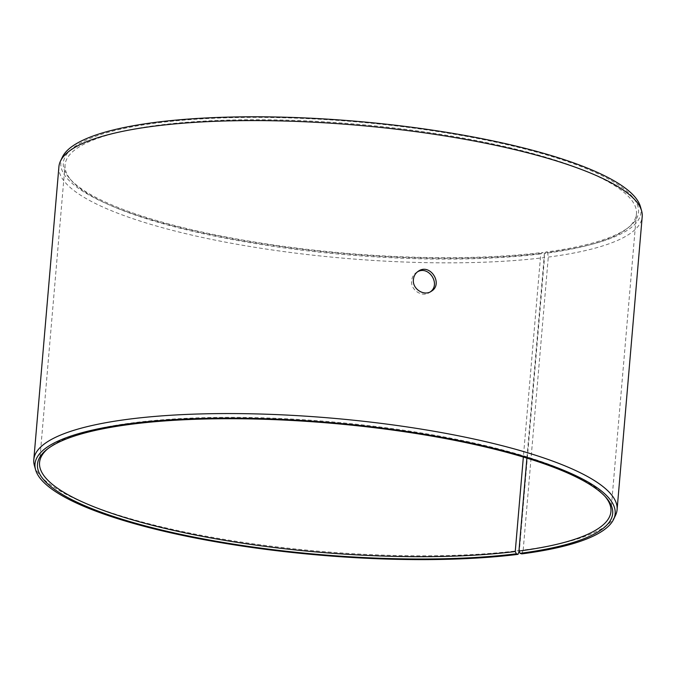 <?xml version="1.0" encoding="UTF-8"?>
<svg xmlns="http://www.w3.org/2000/svg" width="676" height="676" viewBox="0 0 676 676"><rect width="100%" height="100%" fill="white"/><g stroke="black" fill="none" stroke-linecap="round" stroke-linejoin="round"><path stroke-width="0.51" stroke-dasharray="3.38 2.54" d="M605.096 496.471A286.734 65.479 -175.1 0 0 604.276 495.516A286.734 65.479 -175.1 0 0 330.834 421.773A286.734 65.479 -175.1 0 0 48.833 447.901A286.734 65.479 -175.1 0 0 47.861 448.703M521.762 553.889L523.182 550.07A292.708 66.839 -175.1 0 0 615.532 515.289M34.375 465.468A292.708 66.839 -175.1 0 0 214.883 537.783A292.708 66.839 -175.1 0 0 519.405 550.543L544.526 257.573L543.842 253.044L542.186 252.486L540.766 253.906L523.351 457.052M519.1 551.371L519.405 550.543M523.182 550.07L548.295 257.091L547.594 252.57A291.145 66.485 -175.1 0 0 640.425 206.67M62.378 157.111A291.145 66.485 -175.1 0 0 218.433 236.135A291.145 66.485 -175.1 0 0 543.842 253.044M548.295 257.091A292.708 66.839 -175.1 0 0 642.2 216.717M58.913 166.719A292.708 66.839 -175.1 0 0 228.564 242.735A292.708 66.839 -175.1 0 0 544.526 257.573M547.594 252.57L545.912 252.013A288.652 65.91 -175.1 0 0 629.17 226.916A288.652 65.91 -175.1 0 0 356.548 121.874A288.652 65.91 -175.1 0 0 70.025 178.979A288.652 65.91 -175.1 0 0 542.186 252.486M545.912 252.013L544.459 253.441A286.734 65.479 -175.1 0 0 627.167 228.513A286.734 65.479 -175.1 0 0 636.446 213.895A286.734 65.479 -175.1 0 0 356.353 124.164A286.734 65.479 -175.1 0 0 65.065 164.91A286.734 65.479 -175.1 0 0 71.724 180.889A286.734 65.479 -175.1 0 0 540.766 253.906M544.459 253.441L526.908 458.134M417.405 271.887L416.492 272.42C413.636 274.371 412.022 277.135 411.633 280.701C410.349 290.089 422.339 297.77 429.598 292.404L430.451 291.779M48.833 447.901L46.83 449.498M604.276 495.516L605.975 497.435M627.167 228.513L629.17 226.916M71.724 180.889L70.025 178.979M65.065 164.91L39.554 462.519M636.446 213.895L610.935 511.504M429.598 292.404L431.373 291.238M416.492 272.42L418.267 271.262"/><path stroke-width="1.01" d="M526.908 458.134L518.948 551.05L520.081 553.331A288.652 65.91 -175.1 0 0 605.975 497.435A288.652 65.91 -175.1 0 0 330.716 423.193A288.652 65.91 -175.1 0 0 46.83 449.498A288.652 65.91 -175.1 0 0 174.771 533.051A288.652 65.91 -175.1 0 0 516.354 553.805L518.01 554.362L519.1 551.371M518.948 551.05A286.734 65.479 -175.1 0 0 610.935 511.504A286.734 65.479 -175.1 0 0 605.096 496.471M47.861 448.703A286.734 65.479 -175.1 0 0 39.554 462.519A286.734 65.479 -175.1 0 0 205.741 536.989A286.734 65.479 -175.1 0 0 515.247 551.523L516.354 553.805M520.081 553.331L521.762 553.889A291.145 66.485 -175.1 0 0 613.622 519.303A291.145 66.485 -175.1 0 0 330.767 422.627A291.145 66.485 -175.1 0 0 35.575 469.744A291.145 66.485 -175.1 0 0 215.12 541.67A291.145 66.485 -175.1 0 0 518.01 554.362M613.622 519.303L615.532 515.289A292.708 66.839 -175.1 0 0 617.087 509.696A292.708 66.839 -175.1 0 0 331.147 418.098A292.708 66.839 -175.1 0 0 33.8 459.688A292.708 66.839 -175.1 0 0 34.375 465.468L35.575 469.744M617.087 509.696L642.2 216.717A292.708 66.839 -175.1 0 0 641.625 210.946L640.425 206.67A291.145 66.485 -175.1 0 0 356.598 121.308A291.145 66.485 -175.1 0 0 62.378 157.111L60.468 161.125A292.708 66.839 -175.1 0 0 58.913 166.719L33.8 459.688M641.625 210.946A292.708 66.839 -175.1 0 0 356.269 125.119A292.708 66.839 -175.1 0 0 60.468 161.125M523.351 457.052L515.247 551.523M430.451 291.779C440.972 284.19 428.753 265.102 417.405 271.887M413.408 279.543C413.788 275.977 415.41 273.222 418.267 271.262C430.02 262.668 443.693 284.047 431.373 291.238C424.114 296.595 412.14 288.948 413.408 279.543"/></g></svg>
